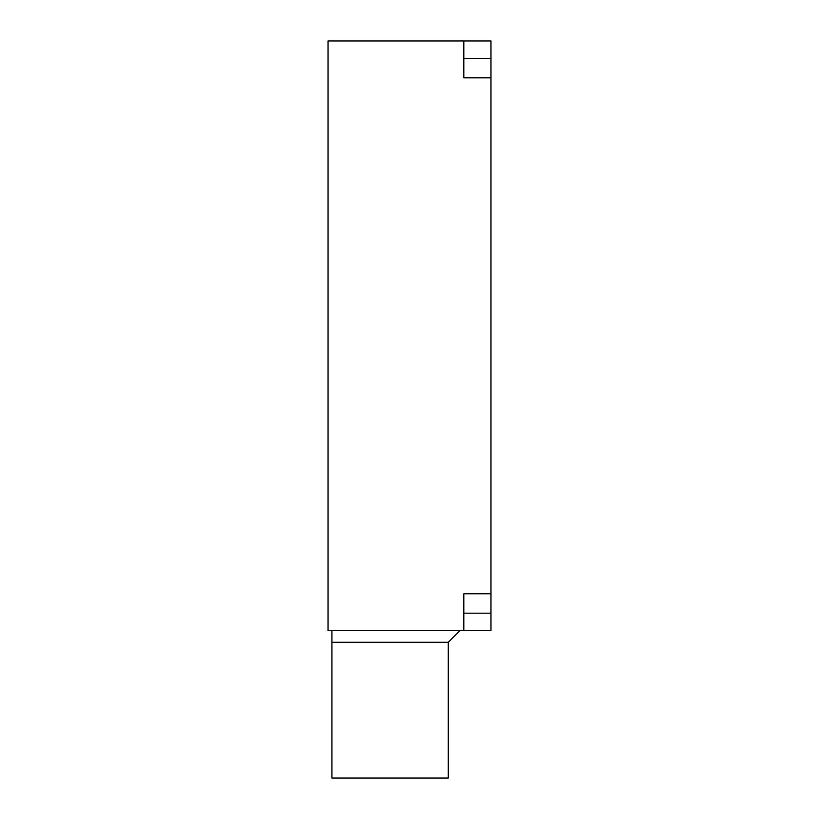 <?xml version="1.0" encoding="UTF-8"?>
<svg xmlns="http://www.w3.org/2000/svg" width="819" height="819" viewBox="0 0 819 819"><rect width="100%" height="100%" fill="white"/><g stroke="black" fill="none" stroke-linecap="round" stroke-linejoin="round"><path stroke-width="1.23" d="M490.97 40.95L490.97 77.805L463.81 77.805L463.81 40.95L490.97 40.95M490.97 593.775L490.97 630.63L463.81 630.63L463.81 593.775L490.97 593.775L490.97 77.805M459.93 630.63L448.29 642.27L448.29 778.05L331.91 778.05L331.91 642.27L448.29 642.27M331.91 630.63L331.91 642.27M463.81 630.63L328.03 630.63L328.03 40.95L463.81 40.95M490.97 58.405L463.81 58.405M490.97 613.175L463.81 613.175"/></g></svg>
